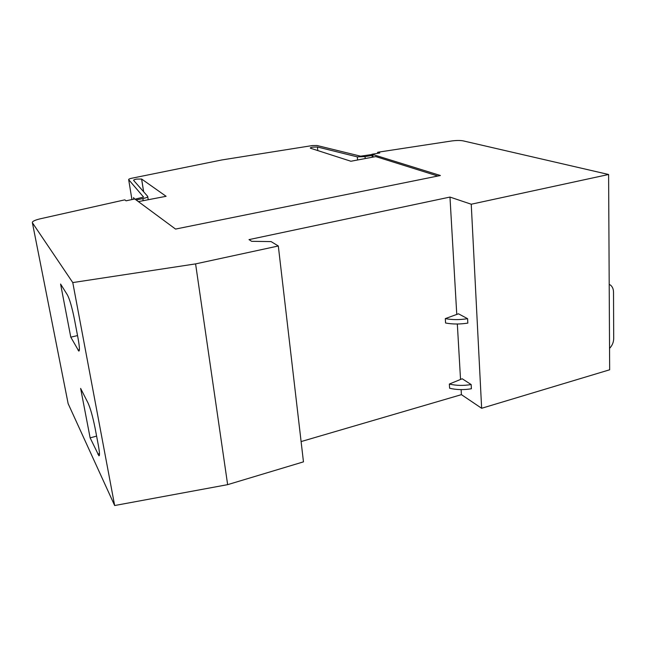<?xml version="1.0" encoding="UTF-8"?>
<svg xmlns="http://www.w3.org/2000/svg" width="646" height="646" viewBox="0 0 646 646"><rect width="100%" height="100%" fill="white"/><g stroke="black" fill="none" stroke-linecap="round" stroke-linejoin="round"><path stroke-width="0.97" d="M365.208 158.561L365.038 156.59L357.311 156.873L317.452 146.997L317.808 150.607M437.835 176.027L375.762 156.582L350.891 161.25L310.395 148.192C310.048 147.861 310.766 147.514 312.559 147.159L317.452 146.997M143.073 200.72L143 198.54C146.416 197.821 147.974 197.103 147.692 196.376L133.657 180.42C133.439 179.984 134.457 179.531 136.718 179.079L141.636 179.039L143.662 191.797M371.999 154.507L360.621 156.179L317.065 145.511L312.309 145.576L221.715 159.974L131.364 178.32C129.378 178.797 128.481 179.241 128.675 179.653L143.582 197.078L135.062 199.178M609.202 284.321L610.607 285.193C612.489 286.808 613.458 289.117 613.514 292.121L613.7 338.569C613.611 342.291 612.23 345.57 609.549 348.388M449.35 384.047L449.616 388.238C456.415 389.869 463.675 390.039 471.394 388.763L471.168 384.548C463.432 385.824 456.165 385.662 449.35 384.047L462.205 378.766L471.168 384.548M445.304 318.615L445.57 323C452.507 324.308 459.928 324.34 467.833 323.097L467.591 318.688C459.677 319.923 452.248 319.907 445.304 318.615L458.482 313.803L467.591 318.688M461.123 389.611L461.414 394.649L481.641 408.28L609.663 369.787L608.605 174.493L471.241 204.225L481.641 408.28M471.241 204.225L449.971 197.07L456.77 314.432M457.328 324.009L460.533 379.452M80.629 388.407L88.058 403.039C90.44 408.401 92.758 416.613 95.002 427.676L98.281 444.949C99.621 452.289 99.831 455.898 98.927 455.801L90.133 437.859L80.629 388.407M96.601 436.115L90.133 437.859M60.579 284.03L67.491 295.06C69.744 299.453 72.061 307.536 74.451 319.334L77.988 337.971C79.555 346.603 79.829 350.98 78.812 351.093L70.785 337.164L60.579 284.03M77.536 335.589L70.785 337.164M449.971 197.07L249.001 239.618L251.649 241.321L271.094 241.588L278.313 245.989L195.593 263.891L72.772 282.577L32.389 222.733C32.05 221.497 34.569 220.213 39.947 218.873L123.588 200.115L124.872 199.872L126.035 200.817L134.788 198.96L175.55 229.072L440.394 175.51L371.975 154.249L372.225 157.244M142.734 198.588L136.153 199.985M133.779 199.17L133.52 197.628L134.618 198.992M138.365 201.617L166.103 196.303L141.636 179.039M365.038 156.59L372.072 155.428M32.389 222.733L68.145 403.661L114.657 505.527L227.642 484.653L303.467 461.858L278.313 245.989M72.772 282.577L114.657 505.527M195.593 263.891L227.642 484.653M301.101 441.573L461.414 394.649M377.7 153.304L377.619 152.311L378.685 152.109L451.611 140.973C456.359 140.352 460.194 140.319 463.117 140.86L608.605 174.493M377.619 152.311L379.8 152.957L371.975 154.249M357.311 156.873L357.585 159.99M99.476 453.637L97.788 454.098M79.41 349.728L77.972 350.067M128.675 179.653L131.929 199.566M147.748 196.723L148.217 199.727M372.863 154.515L373.073 157.083M141.587 178.999L143.614 191.741"/></g></svg>

